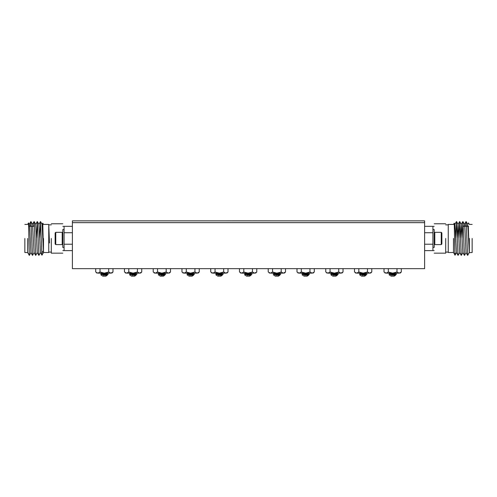 <?xml version="1.0" encoding="UTF-8"?>
<svg xmlns="http://www.w3.org/2000/svg" width="497" height="497" viewBox="0 0 497 497"><rect width="100%" height="100%" fill="white"/><g stroke="black" fill="none" stroke-linecap="round" stroke-linejoin="round"><path stroke-width="0.75" d="M424.606 268.66L72.394 268.66L72.394 220.861L424.606 220.861L424.606 268.66L72.394 268.66L72.394 222.65L424.606 222.65L424.606 268.66M301.312 268.66L301.312 271.996L299.151 273.151L305.636 273.151L301.375 272.027M299.151 273.151C297.815 273.151 297.815 273.151 299.151 273.151L296.989 271.996L296.989 268.66M307.419 273.151L307.047 273.151M314.284 268.66L314.284 271.996L312.122 273.151C313.452 273.151 313.452 273.151 312.122 273.151L305.636 273.151L309.96 271.996L312.122 273.151L309.96 271.996L309.96 268.66M298.144 273.151L297.821 272.698M448.251 226.005L448.251 225.383M262.565 220.83L260.664 220.83L262.565 220.83M236.361 220.83L238.218 220.83L236.361 220.83M239.069 220.83L245.021 220.83L239.069 220.83M249.513 220.83L251.376 220.83L249.513 220.83M468.298 226.328L469.274 252.638L468.211 231.385L467.702 224.327L467.404 226.328M469.336 238.467L469.336 252.526L469.336 238.467M454.898 252.631L455.047 255.172L456.519 252.613M455.693 238.467L456.519 221.556L458.066 255.383L459.719 252.613M458.893 238.467L459.713 221.556L461.266 255.383L462.912 252.613M462.086 238.467L462.906 221.556L464.459 255.383L466.105 252.613M465.683 226.328L466.099 221.556L467.652 255.383L469.249 252.613M467.652 255.383L466.049 252.613L465.012 231.385L464.509 224.327L464.204 226.328M464.459 255.383L462.856 252.613L461.315 224.327L460.489 238.467M461.266 255.383L459.663 252.613L458.116 224.327L457.296 238.467M458.066 255.383L456.47 252.613L454.923 224.327L454.469 228.931M472.15 238.467L472.15 252.526L472.15 238.467M455.171 253.035C455.078 256.061 454.991 256.017 454.904 252.911L454.246 223.153L453.506 224.414L448.251 224.414L448.251 252.526L448.251 227.036M453.506 238.467L453.506 252.526L453.506 238.467M448.251 238.467C448.251 220.91 448.251 220.91 448.251 238.467M445.697 238.467L445.697 253.166L445.697 238.467M434.192 226.328C434.192 222.942 434.192 222.942 434.192 226.328L424.606 226.328M424.606 244.22L432.912 244.22L432.912 250.612L434.192 250.612C434.192 253.998 434.192 253.998 434.192 250.612M432.912 244.22L432.912 226.328M432.912 232.72L424.606 232.72M432.912 250.612L424.606 250.612M189.487 275.276L190.997 274.549L194.445 274.176L193.37 274.816L189.487 275.276L193.408 274.773M194.153 274.077L190.612 273.772M189.376 273.692L186.804 273.406L188.164 273.151M189.388 274.456L187.816 274.176L193.482 273.151M193.408 273.176L187.816 274.176M188.028 274.077L190.618 274.375M190.997 274.549L186.953 274.673L189.09 276.17L192.128 276.17L193.644 275.108L191.662 275.276M191.842 273.661L194.445 274.176M187.071 273.275L190.612 273.574M194.445 273.977L188.189 274.549M193.321 275.04L193.644 275.108M434.192 229.527L434.192 247.419L434.192 229.527L432.912 229.527M239.647 220.83L241.511 220.83L239.647 220.83M261.037 220.842L263.025 220.842L261.037 220.842C259.943 220.842 259.943 220.842 261.037 220.842L262.565 220.842L261.062 220.842M247.543 220.83L249.401 220.83L247.543 220.83M391.537 275.276L393.04 274.549L396.488 274.176L395.419 274.816L391.537 275.276L395.45 274.773M396.196 274.077L392.655 273.772M391.425 273.692L388.853 273.406L390.207 273.151M391.431 274.456L389.859 274.176L395.531 273.151M395.45 273.176L389.859 274.176M390.077 274.077L392.661 274.375M393.04 274.549L388.996 274.673L391.139 276.17L394.177 276.17L395.693 275.108L393.705 275.276M393.891 273.661L396.488 274.176M389.12 273.275L392.655 273.574M396.488 273.977L390.232 274.549M395.363 275.04L395.693 275.108M100.021 268.66L100.021 271.996L97.859 273.151L104.345 273.151L100.083 272.027M97.859 273.151C96.524 273.151 96.524 273.151 97.859 273.151L95.697 271.996L95.697 268.66M106.128 273.151L105.755 273.151M112.993 268.66L112.993 271.996L110.831 273.151C112.16 273.151 112.16 273.151 110.831 273.151L104.345 273.151L108.669 271.996L110.831 273.151L108.669 271.996L108.669 268.66M96.853 273.151L96.53 272.698M333.27 275.276L334.779 274.549L338.227 274.176L337.152 274.816L333.27 275.276L337.183 274.773M337.929 274.077L334.388 273.772M333.158 273.692L330.586 273.406L331.94 273.151M333.164 274.456L331.592 274.176L337.264 273.151M337.183 273.176L331.592 274.176M331.81 274.077L334.4 274.375M334.779 274.549L330.729 274.673L332.872 276.17L335.91 276.17L337.426 275.108L335.438 275.276M335.624 273.661L338.227 274.176M330.853 273.275L334.388 273.574M338.227 273.977L331.965 274.549M337.103 275.04L337.426 275.108M243.797 268.66L243.797 271.996L241.635 273.151L248.121 273.151L243.859 272.027M241.635 273.151C240.306 273.151 240.306 273.151 241.635 273.151L239.473 271.996L239.473 268.66M249.91 273.151L249.537 273.151M256.769 268.66L256.769 271.996L254.607 273.151C255.943 273.151 255.943 273.151 254.607 273.151L248.121 273.151L252.445 271.996L254.607 273.151L252.445 271.996L252.445 268.66M240.635 273.151L240.312 272.698M358.822 268.66L358.822 271.996L356.66 273.151L363.145 273.151L358.884 272.027M356.66 273.151C355.33 273.151 355.33 273.151 356.66 273.151L354.498 271.996L354.498 268.66M364.928 273.151L364.556 273.151M371.793 268.66L371.793 271.996L369.631 273.151C370.967 273.151 370.967 273.151 369.631 273.151L363.145 273.151L367.469 271.996L369.631 273.151L367.469 271.996L367.469 268.66M355.659 273.151L355.336 272.698M103.221 275.276L104.73 274.549L108.178 274.176L107.103 274.816L103.221 275.276L107.141 274.773M107.886 274.077L104.345 273.772M103.109 273.692L100.537 273.406L101.897 273.151M103.115 274.456L101.55 274.176L107.215 273.151M107.141 273.176L101.55 274.176M101.761 274.077L104.351 274.375M104.73 274.549L100.686 274.673L102.823 276.17L105.861 276.17L107.377 275.108L105.389 275.276M105.575 273.661L108.178 274.176M100.804 273.275L104.345 273.574M108.178 273.977L101.922 274.549M107.054 275.04L107.377 275.108M157.53 268.66L157.53 271.996L155.368 273.151L161.854 273.151L157.592 272.027M155.368 273.151C154.039 273.151 154.039 273.151 155.368 273.151L153.206 271.996L153.206 268.66M163.643 273.151L163.271 273.151M170.502 268.66L170.502 271.996L168.34 273.151C169.676 273.151 169.676 273.151 168.34 273.151L161.854 273.151L166.178 271.996L168.34 273.151L166.178 271.996L166.178 268.66M154.368 273.151L154.045 272.698M237.019 220.83L238.877 220.83L237.019 220.83M30.951 252.613L29.323 255.408L28.534 222.917L27.664 224.414L24.85 224.414M27.664 238.467L27.664 252.526L27.664 238.467M42.531 228.931L42.754 223.153L42.077 224.327L43.425 250.656L41.829 253.035L40.53 221.556L39.704 238.467M40.53 252.613L38.884 255.383L37.331 221.556L36.511 238.467M37.337 252.613L35.691 255.383L34.138 221.556L33.721 226.328M34.144 252.613L32.498 255.383L30.944 221.556L30.522 226.328M29.05 226.328L29.348 224.327L29.857 231.385L30.895 252.613L32.498 255.383M34.094 221.556L32.491 224.327L34.088 252.613L35.691 255.383M37.287 221.556L35.685 224.327L37.281 252.613L38.884 255.383M40.481 221.556L38.884 224.327L40.481 252.613L41.953 255.172L41.829 253.035M24.85 252.526L27.664 252.526L29.323 255.408M24.85 238.467L24.85 252.526L24.85 238.467M43.494 238.467L43.494 252.526L43.494 238.467M42.754 223.153L43.425 250.656M41.965 255.172L43.494 252.526L48.749 252.526L48.749 240.946M48.749 225.383L49.458 242.847L48.749 224.414L43.494 224.414L42.767 223.153M48.749 228.011L48.749 228.732M51.303 224.861L48.749 224.861L48.749 227.023M51.303 238.467L51.303 253.166L51.303 238.467M72.394 226.328L62.808 226.328C62.808 222.942 62.808 222.942 62.808 226.328M62.808 250.612C62.808 253.998 62.808 253.998 62.808 250.612L72.394 250.612M64.088 226.328L64.088 250.612M72.394 232.72L64.088 232.72M64.088 244.22L72.394 244.22M215.046 268.66L215.046 271.996L212.884 273.151L219.37 273.151L215.108 272.027M212.884 273.151C211.548 273.151 211.548 273.151 212.884 273.151L210.722 271.996L210.722 268.66M221.153 273.151L220.78 273.151M228.011 268.66L228.011 271.996L225.849 273.151C227.185 273.151 227.185 273.151 225.849 273.151L219.37 273.151L223.687 271.996L225.849 273.151L223.687 271.996L223.687 268.66M211.877 273.151L211.554 272.698M218.245 275.276L219.755 274.549L223.203 274.176L222.128 274.816L218.245 275.276L222.165 274.773M222.911 274.077L219.37 273.772M218.133 273.692L215.561 273.406L216.922 273.151M218.14 274.456L216.568 274.176L222.24 273.151M222.165 273.176L216.568 274.176M216.785 274.077L219.376 274.375M219.755 274.549L215.71 274.673L217.848 276.17L220.885 276.17L222.401 275.108L220.413 275.276M220.6 273.661L223.203 274.176M215.828 273.275L219.37 273.574M223.203 273.977L216.94 274.549M222.078 275.04L222.401 275.108M256.85 220.83L256.284 220.83L256.85 220.83M265.653 220.83L266.622 220.83L265.653 220.83M266.64 220.83L265.827 220.83L266.64 220.83M254.775 220.83L256.638 220.83L254.775 220.83M233.727 220.83L235.59 220.83L233.727 220.83M241.623 220.83L243.48 220.83L241.623 220.83M228.707 220.83L229.546 220.836M304.512 275.276L306.022 274.549L309.469 274.176L308.395 274.816L304.512 275.276L308.432 274.773M309.177 274.077L305.636 273.772M304.4 273.692L301.828 273.406L303.189 273.151M304.406 274.456L302.841 274.176L308.507 273.151M308.432 273.176L302.841 274.176M303.052 274.077L305.643 274.375M306.022 274.549L301.977 274.673L304.114 276.17L307.152 276.17L308.668 275.108L306.68 275.276M306.866 273.661L309.469 274.176M302.095 273.275L305.636 273.574M309.469 273.977L303.207 274.549M308.345 275.04L308.668 275.108M275.76 275.276L277.264 274.549L280.712 274.176L279.637 274.816L275.76 275.276L279.674 274.773M280.42 274.077L276.879 273.772M275.642 273.692L273.07 273.406L274.431 273.151M275.655 274.456L274.083 274.176L279.755 273.151M279.674 273.176L274.083 274.176M274.294 274.077L276.885 274.375M277.264 274.549L273.22 274.673L275.363 276.17L278.395 276.17L279.91 275.108L277.929 275.276M278.115 273.661L280.712 274.176M273.338 273.275L276.879 273.574M280.712 273.977L274.456 274.549M279.587 275.04L279.91 275.108M62.193 244.605L62.193 232.335L55.751 232.335L55.751 244.605L62.193 244.605L62.808 243.99M62.808 232.95L62.193 232.335M55.751 232.335L55.142 232.95L55.142 243.99L55.751 244.605M186.288 268.66L186.288 271.996L184.126 273.151L190.612 273.151L186.35 272.027M184.126 273.151C182.79 273.151 182.79 273.151 184.126 273.151L181.964 271.996L181.964 268.66M192.395 273.151L192.022 273.151M199.26 268.66L199.26 271.996L197.098 273.151C198.427 273.151 198.427 273.151 197.098 273.151L190.612 273.151L194.936 271.996L197.098 273.151L194.936 271.996L194.936 268.66M183.12 273.151L182.803 272.698M246.885 220.83L248.742 220.83L246.885 220.83M48.749 240.983L48.749 226.06M49.458 242.847L48.749 243.226M131.978 275.276L133.488 274.549L136.936 274.176L135.861 274.816L131.978 275.276L135.898 274.773M136.638 274.077L133.097 273.772M131.867 273.692L129.295 273.406L130.649 273.151M131.873 274.456L130.301 274.176L135.973 273.151M135.898 273.176L130.301 274.176M130.518 274.077L133.109 274.375M133.488 274.549L129.437 274.673L131.581 276.17L134.619 276.17L136.135 275.108L134.147 275.276M134.333 273.661L136.936 274.176M129.562 273.275L133.097 273.574M136.936 273.977L130.674 274.549M135.811 275.04L136.135 275.108M244.251 220.83L246.114 220.83L244.251 220.83M388.331 268.66L388.331 271.996L386.169 273.151L392.655 273.151L388.393 272.027M386.169 273.151C384.84 273.151 384.84 273.151 386.169 273.151L384.007 271.996L384.007 268.66M394.444 273.151L394.071 273.151M401.303 268.66L401.303 271.996L399.141 273.151C400.476 273.151 400.476 273.151 399.141 273.151L392.655 273.151L396.979 271.996L399.141 273.151L396.979 271.996L396.979 268.66M385.169 273.151L384.846 272.698M252.805 220.83L254.663 220.83L252.805 220.83M162.239 274.549L158.195 274.673L160.338 276.17L163.376 276.17L164.892 275.108L162.904 275.276L164.65 274.773L160.736 275.276L162.239 274.549L165.687 274.176L164.619 274.816M165.395 274.077L161.854 273.772M160.624 273.692L158.052 273.406L159.407 273.151M160.63 274.456L159.059 274.176L164.731 273.151M164.65 273.176L159.059 274.176M159.276 274.077L161.86 274.375M162.904 275.276L160.736 275.276M163.091 273.661L165.687 274.176M158.319 273.275L161.854 273.574M165.687 273.977L159.431 274.549M164.563 275.04L164.892 275.108M64.088 229.527L62.808 229.527L62.808 247.419L62.808 229.527M128.779 268.66L128.779 271.996L126.617 273.151L133.097 273.151L128.835 272.027M126.617 273.151C125.281 273.151 125.281 273.151 126.617 273.151L124.455 271.996L124.455 268.66M134.886 273.151L134.513 273.151M141.744 268.66L141.744 271.996L139.582 273.151C140.918 273.151 140.918 273.151 139.582 273.151L133.097 273.151L137.42 271.996L139.582 273.151L137.42 271.996L137.42 268.66M125.611 273.151L125.287 272.698M260.061 220.83L262.155 220.83L260.061 220.83M362.027 275.276L363.531 274.549L366.979 274.176L365.904 274.816L362.027 275.276L365.941 274.773M366.687 274.077L363.145 273.772M361.909 273.692L359.337 273.406L360.698 273.151M361.922 274.456L360.35 274.176L366.022 273.151M365.941 273.176L360.35 274.176M360.567 274.077L363.152 274.375M363.531 274.549L359.486 274.673L361.63 276.17L364.661 276.17L366.177 275.108L364.195 275.276M364.382 273.661L366.979 274.176M359.604 273.275L363.145 273.574M366.979 273.977L360.723 274.549M365.854 275.04L366.177 275.108M242.281 220.83L244.139 220.83L242.281 220.83M441.249 232.335L441.249 244.605L441.858 243.99L441.858 232.95L441.249 232.335L434.807 232.335L434.807 244.605L441.249 244.605M434.807 232.335L434.192 232.95M434.192 243.99L434.807 244.605M258.092 220.83L260.186 220.83L258.092 220.83M233.056 220.83L237.622 220.83L233.056 220.83M247.003 275.276L248.506 274.549L251.954 274.176L250.886 274.816L247.003 275.276L250.917 274.773M251.662 274.077L248.121 273.772M246.891 273.692L244.319 273.406L245.673 273.151M246.897 274.456L245.325 274.176L250.997 273.151M250.917 273.176L245.325 274.176M245.543 274.077L248.127 274.375M248.506 274.549L244.462 274.673L246.605 276.17L249.643 276.17L251.159 275.108L249.171 275.276M249.357 273.661L251.954 274.176M244.586 273.275L248.121 273.574M251.954 273.977L245.698 274.549M250.83 275.04L251.159 275.108M272.555 268.66L272.555 271.996L270.393 273.151L276.879 273.151L272.617 272.027M270.393 273.151C269.057 273.151 269.057 273.151 270.393 273.151L268.231 271.996L268.231 268.66M278.662 273.151L278.289 273.151M285.526 268.66L285.526 271.996L283.365 273.151C284.694 273.151 284.694 273.151 283.365 273.151L276.879 273.151L281.227 272.021M281.203 268.66L281.203 271.996L283.365 273.151M269.393 273.151L269.07 272.698M246.177 220.83L249.364 220.83L246.177 220.83M256.887 220.836L257.868 220.836M228.707 220.842L225.868 220.842L228.707 220.842M233.056 220.842L237.622 220.842L233.056 220.842M248.388 220.842L252.103 220.842L248.388 220.842M241.095 220.842L245.021 220.842L241.095 220.842M261.49 220.836L258.993 220.836L261.49 220.836M233.497 220.842L235.59 220.842L233.497 220.842M236.125 220.842L238.218 220.842L236.125 220.842M238.759 220.836L240.852 220.836L238.759 220.836M241.387 220.842L243.48 220.842L241.387 220.842M244.021 220.842L246.114 220.842L244.021 220.842M254.545 220.842L256.638 220.842L254.545 220.842M263.037 220.836L264.534 220.836M264.994 220.842L266.715 220.842L264.994 220.842M231.521 220.842L233.615 220.842L231.521 220.842M234.149 220.836L236.243 220.836L234.149 220.836M236.783 220.842L238.877 220.842L236.783 220.842M239.417 220.842L241.511 220.842L239.417 220.842M242.045 220.842L244.139 220.842L242.045 220.842M244.679 220.842L246.773 220.842L244.679 220.842M249.941 220.836L252.035 220.836L249.941 220.836M263.485 220.842L266.479 220.842L263.485 220.842M267.771 220.842L267.405 220.842M267.976 220.842L269.244 220.836M258.993 220.836L260.416 220.836M232.478 220.836L231.788 220.836M238.579 220.836L239.411 220.842M239.411 220.83L238.548 220.836M230.502 220.836L229.813 220.836M234.808 220.836L233.944 220.836M249.761 220.836L250.594 220.836M251.55 220.836L250.861 220.836M270.194 220.836L267.976 220.83M267.405 220.83L266.044 220.836M261.037 220.83C259.943 220.83 259.943 220.83 261.037 220.83M263.472 220.83L266.479 220.83L263.472 220.83M330.064 268.66L330.064 271.996L327.902 273.151L334.388 273.151L330.126 272.027M327.902 273.151C326.572 273.151 326.572 273.151 327.902 273.151L325.74 271.996L325.74 268.66M336.177 273.151L335.804 273.151M343.036 268.66L343.036 271.996L340.874 273.151C342.209 273.151 342.209 273.151 340.874 273.151L334.388 273.151L338.712 271.996L340.874 273.151L338.712 271.996L338.712 268.66M326.902 273.151L326.579 272.698M248.444 220.83L246.674 220.83L248.444 220.83M313.122 273.151L314.284 271.996M472.15 224.414L469.336 224.414L468.478 222.917M456.47 221.556L454.867 224.327M459.669 221.556L458.066 224.327M462.862 221.556L461.259 224.327M466.056 221.556L464.453 224.327M468.466 222.917L467.652 224.327M472.15 252.526L469.274 252.638M448.251 252.526L453.506 252.526L455.035 255.172M454.246 223.153L454.923 224.327M467.702 224.327L466.099 221.556M464.509 224.327L462.906 221.556M461.315 224.327L459.713 221.556M458.116 224.327L456.519 221.556M462.564 226.328L468.64 226.328M448.251 252.078L445.697 252.078M448.251 224.861L445.697 224.861M445.697 223.774L434.192 223.774M445.697 253.166L434.192 253.166M186.804 273.406L187.854 274.015M434.192 247.419L432.912 247.419M388.847 273.406L389.897 274.015M111.831 273.151L112.993 271.996M330.586 273.406L331.629 274.015M255.613 273.151L256.769 271.996M370.632 273.151L371.793 271.996M100.537 273.406L101.581 274.015M169.347 273.151L170.502 271.996M40.53 221.556L42.133 224.327M37.331 221.556L38.934 224.327M34.138 221.556L35.741 224.327M30.944 221.556L32.547 224.327M28.534 222.917L29.348 224.327M29.298 224.327L30.901 221.556M34.436 226.328L28.702 226.328M48.749 252.078L51.303 252.078M51.303 223.774L62.808 223.774M51.303 253.166L62.808 253.166M226.856 273.151L228.011 271.996M215.561 273.406L216.605 274.015M301.828 273.406L302.872 274.015M273.07 273.406L274.12 274.015M198.098 273.151L199.26 271.996M129.295 273.406L130.338 274.015M400.147 273.151L401.303 271.996M158.046 273.406L159.096 274.015M64.088 247.419L62.808 247.419M140.589 273.151L141.744 271.996M359.337 273.406L360.387 274.015M244.313 273.406L245.363 274.015M284.365 273.151L285.526 271.996M341.88 273.151L343.036 271.996"/></g></svg>
